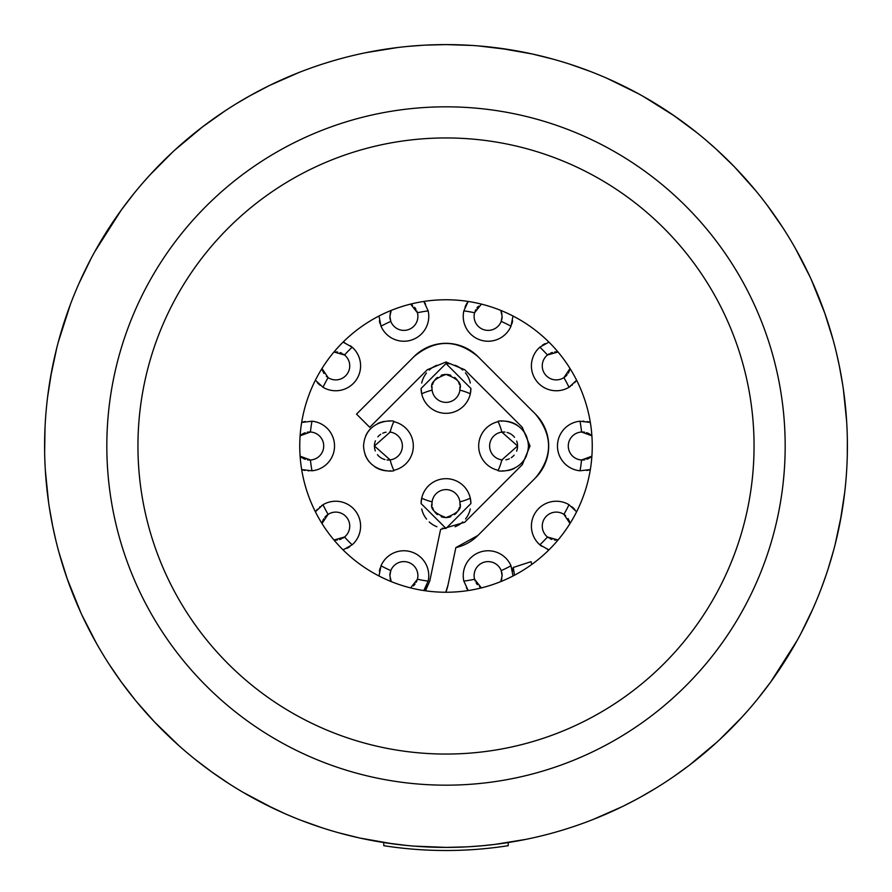 <?xml version="1.0" encoding="UTF-8"?>
<svg xmlns="http://www.w3.org/2000/svg" width="892" height="892" viewBox="0 0 892 892"><rect width="100%" height="100%" fill="white"/><g stroke="black" fill="none" stroke-linecap="round" stroke-linejoin="round"><path stroke-width="1.34" d="M396.316 844.311L399.103 844.646M400.965 844.869L410.811 845.85M338.581 832.76L359.521 837.978M384.842 842.717L407.376 845.538M413.832 846.107L446 847.4A401.4 401.4 0 0 1 44.6 446A401.4 401.4 0 0 1 446 44.6L425.205 45.135M422.931 45.269L408.28 46.373M389.748 48.558L371.518 51.569M354.57 55.148L353.633 55.371M336.775 59.753L333.151 60.79M94.864 251.522L121.256 210.066L134.09 193.341M143.913 181.678L151.852 172.87M174.654 150.213L202.852 126.631M236.302 103.728L251.254 95.009M269.808 85.342L298.92 72.52M316.236 66.153L321.956 64.246M44.645 452.054L45.013 427.747L44.6 447.483M56.865 347.512L51.781 370.414L47.588 397.074M50.431 377.807L56.865 347.523M63.878 323.094L66.777 314.419M80.046 281.091L82.766 275.16M135.116 699.908L121.256 681.934L109.326 664.562M98.432 646.789L95.344 641.348M80.838 612.659L67.112 578.529M55.694 539.716L52.639 525.912M48.547 502.174L45.347 470.474M321.956 827.754L300.593 820.138M273.71 808.542L243.204 792.397M212.341 772.383L195.46 759.605M179.337 746.024L154.439 721.896M58.983 552.482L67.368 579.254M81.986 615.157L96.648 643.689M117.666 676.905L120.877 681.421M136.922 702.104L154.606 722.063M70.334 304.596L58.259 342.193M45.392 471.199L48.625 502.709M49.238 506.868L52.851 526.949M225.163 110.809L202.395 126.976M172.591 152.119L150.224 174.642M91.185 258.312L79.176 283.009M423.834 846.787L446 847.4A401.4 401.4 0 0 0 847.4 446A401.4 401.4 0 0 0 446 44.6L472.102 45.447L446 44.6L424.748 45.157M397.709 47.51L366.01 52.65M331.378 61.314L324.097 63.555M298.14 72.821L272.027 84.261M269.217 85.632L248.924 96.314M113.552 221.049L121.256 210.066M211.226 771.58L228.787 783.544M263.809 803.681L284.949 813.671M319.169 826.839L321.756 827.687M360.022 838.079L393.751 843.988M696.541 132.395L672.914 114.89M638.048 93.526L607.039 78.318M571.917 64.86L570.244 64.313M531.978 53.921L498.806 48.09L478.157 45.893L507.135 49.283M446 847.4L466.795 846.865M468.478 846.776L483.72 845.627M502.252 843.442L520.471 840.431M537.419 836.852L538.367 836.629M555.225 832.258L558.816 831.221M797.147 640.478L770.744 681.934L757.91 698.659M748.109 710.3L740.148 719.13M717.346 741.787L689.159 765.369M655.698 788.272L640.813 796.957M622.203 806.658L593.08 819.48M575.663 825.881L570.044 827.754M847.355 440.046L847.288 455.5M845.27 487.277L844.412 494.882M841.569 514.193L835.135 544.477M828.122 568.884L825.223 577.581M811.965 610.909L809.245 616.818M767.12 205.149L782.674 227.438M793.546 245.177L796.656 250.652M811.163 279.341L824.888 313.46M836.306 352.273L839.35 366.021M843.453 389.815L846.653 421.515M570.044 64.246L589.913 71.282M609.437 79.377L614.878 81.852M643.478 96.537L674.631 116.083M706.676 140.769L717.19 150.057M734.529 166.938L755.747 190.698L734.529 166.938M553.375 59.229L532.491 54.033M847.4 444.495L847.311 454.329M847.311 454.619L847.3 455.21M777.88 671.776L774.078 677.273M713.734 146.924L716.198 149.154M767.098 205.127L770.744 210.066M833.017 339.517L824.632 312.735M810.014 276.843L795.341 248.31M774.345 215.106L771.089 210.545M755.078 189.896L734.785 167.205M734.027 166.425L716.187 149.142M828.055 569.118L833.741 549.807M840.219 521.586L844.746 492.083M846.608 420.801L843.375 389.291M842.762 385.121L839.149 365.006M674.084 776.308L689.616 765.024M719.409 739.881L741.776 717.358M800.815 633.688L812.824 608.991M821.666 587.404L826.371 574.236M446.067 847.4L456.581 847.266M511.506 842.026L494.291 844.49L526.001 839.35M560.633 830.686L567.925 828.434M593.86 819.168L619.985 807.728M622.783 806.379L635.963 799.6M510.324 49.774L478.157 45.893M472.102 45.447L446 44.6M674.854 775.772L681.934 770.744M446.435 847.4L464.096 846.987M481.234 845.85L495.662 844.311L481.189 845.85M464.074 846.999L446.847 847.4M446 785.172A339.172 339.172 0 0 1 106.828 446A339.172 339.172 0 0 1 446 106.828A339.172 339.172 0 0 1 785.172 446A339.172 339.172 0 0 1 446 785.172A339.172 339.172 0 0 1 106.828 446A339.172 339.172 0 0 1 446 106.828M446 592.243A146.243 146.243 0 0 1 299.757 446A146.243 146.243 0 0 1 446 299.757A146.243 146.243 0 0 1 592.243 446A146.243 146.243 0 0 1 446 592.243M411.101 587.616A14.004 14.004 0 0 1 410.61 587.895L417.411 579.254A136.286 136.286 0 0 0 428.16 581.116L423.8 590.549A24.898 24.898 0 0 0 426.989 584.873M380.148 568.104A24.898 24.898 0 0 0 379.39 571.159M346.854 548.379A24.898 24.898 0 0 0 349.72 546.707M322.19 505.229A24.898 24.898 0 0 0 321.588 505.63M320.083 506.756A24.898 24.898 0 0 0 319.514 507.225M317.407 509.265A24.898 24.898 0 0 0 315.378 511.785L323.004 504.716A136.286 136.286 0 0 0 328.1 514.372A14.004 14.004 0 0 0 327.944 514.472M307.394 459.815A14.004 14.004 0 0 0 310.427 459.982A136.286 136.286 0 0 0 311.988 470.786L301.663 469.56A24.898 24.898 0 0 0 304.986 470.441M308.097 470.842A24.898 24.898 0 0 0 308.844 470.876M305.209 421.515A24.898 24.898 0 0 0 301.663 422.44L311.988 421.214A136.286 136.286 0 0 0 310.427 432.018A14.004 14.004 0 0 0 307.205 432.23M317.24 382.545A24.898 24.898 0 0 0 320.072 385.233M351.27 346.43A24.898 24.898 0 0 0 350.378 345.762M344.658 342.651A24.898 24.898 0 0 0 343.074 342.104L352.15 347.178A136.286 136.286 0 0 0 344.546 355.005A14.004 14.004 0 0 0 344.245 354.771M379.39 320.841A24.898 24.898 0 0 0 380.148 323.896M425.629 304.261A24.898 24.898 0 0 0 423.8 301.451L428.16 310.884A136.286 136.286 0 0 0 417.411 312.746A14.004 14.004 0 0 0 417.266 312.256M511.852 323.896A24.898 24.898 0 0 0 512.61 320.841M480.899 304.384A14.004 14.004 0 0 1 481.39 304.105L474.589 312.746A136.286 136.286 0 0 0 463.84 310.884L468.2 301.451A24.898 24.898 0 0 0 465.011 307.127M569.81 386.771A24.898 24.898 0 0 0 570.412 386.37M571.917 385.244A24.898 24.898 0 0 0 572.486 384.775M574.593 382.735A24.898 24.898 0 0 0 576.622 380.215L568.996 387.284A136.286 136.286 0 0 0 563.9 377.628A14.004 14.004 0 0 0 564.056 377.528M545.146 343.621A24.898 24.898 0 0 0 542.28 345.293M586.791 470.485A24.898 24.898 0 0 0 590.337 469.56L580.012 470.786A136.286 136.286 0 0 0 581.573 459.982A14.004 14.004 0 0 0 584.795 459.77M584.606 432.185A14.004 14.004 0 0 0 581.573 432.018A136.286 136.286 0 0 0 580.012 421.214L590.337 422.44A24.898 24.898 0 0 0 587.014 421.559M583.903 421.158A24.898 24.898 0 0 0 583.156 421.124M540.73 545.57A24.898 24.898 0 0 0 541.622 546.238M547.342 549.349A24.898 24.898 0 0 0 548.926 549.896L539.85 544.822A136.286 136.286 0 0 0 547.454 536.995A14.004 14.004 0 0 0 547.755 537.229M574.76 509.455A24.898 24.898 0 0 0 571.928 506.767M466.371 587.739A24.898 24.898 0 0 0 468.2 590.549L463.84 581.116A136.286 136.286 0 0 0 474.589 579.254A14.004 14.004 0 0 0 474.734 579.744M512.61 571.159A24.898 24.898 0 0 0 511.852 568.104M421.704 508.975A24.898 24.898 0 0 0 426.577 519.133M429.219 521.954A24.898 24.898 0 0 0 436.935 526.748M442.343 528.187A24.898 24.898 0 0 0 446.011 528.454M455.087 526.737A24.898 24.898 0 0 0 462.792 521.943M465.546 518.977A24.898 24.898 0 0 0 470.296 508.975M470.898 503.567A24.898 24.898 0 0 0 470.307 498.182L470.898 503.567L446.011 528.454L421.102 503.567L421.693 498.182A24.898 24.898 0 0 0 421.102 503.567M502.374 470.865A24.898 24.898 0 0 0 504.348 470.876M507.704 470.552A24.898 24.898 0 0 0 514.394 468.412M521.162 463.606A24.898 24.898 0 0 0 526.458 455.779M526.916 437.381A24.898 24.898 0 0 0 522.712 430.1M517.07 425.083A24.898 24.898 0 0 0 505.53 421.18M502.14 421.147A24.898 24.898 0 0 0 501.382 421.202M421.102 388.433A24.898 24.898 0 0 0 421.693 393.818L421.102 388.433L445.989 363.546L470.898 388.433L470.307 393.818A24.898 24.898 0 0 0 470.898 388.433M470.296 383.025A24.898 24.898 0 0 0 465.423 372.867M462.781 370.046A24.898 24.898 0 0 0 455.065 365.252M449.657 363.813A24.898 24.898 0 0 0 445.989 363.546M436.913 365.263A24.898 24.898 0 0 0 429.208 370.057M426.454 373.023A24.898 24.898 0 0 0 421.704 383.025M365.084 454.619A24.898 24.898 0 0 0 369.288 461.9M374.93 466.917A24.898 24.898 0 0 0 386.47 470.82M389.86 470.853A24.898 24.898 0 0 0 390.618 470.798M389.626 421.135A24.898 24.898 0 0 0 387.652 421.124M384.296 421.448A24.898 24.898 0 0 0 377.606 423.588M370.838 428.394A24.898 24.898 0 0 0 365.542 436.221M531.03 561.681L531.822 564.413A45.124 45.124 0 0 0 531.03 561.681L513.268 567.446L514.483 575.217M445.833 592.243A45.124 45.124 0 0 0 448.04 584.873L455.857 547.599A45.124 45.124 0 0 0 477.9 535.468L535.468 477.9A45.124 45.124 0 0 0 535.523 477.856A45.124 45.124 0 0 0 535.523 414.144A45.124 45.124 0 0 0 535.468 414.1L477.9 356.532A45.124 45.124 0 0 0 477.856 356.477A45.124 45.124 0 0 0 414.144 356.477A45.124 45.124 0 0 0 414.1 356.532L356.532 414.1L369.734 427.301L427.301 369.734L446 361.985L464.676 369.712L522.266 427.301L530.015 446L522.288 464.676L464.699 522.266A26.448 26.448 0 0 1 464.676 522.299M425.495 590.805L429.766 581.082A26.448 26.448 0 0 0 429.777 581.038L440.581 529.447L464.699 522.266M327.922 514.494A14.004 14.004 0 0 0 324.833 517.327M323.774 518.832A14.004 14.004 0 0 0 322.235 522.411M322.057 523.113A14.004 14.004 0 0 0 321.979 523.504L328.1 514.372A14.004 14.004 0 0 1 349.742 526.113A14.004 14.004 0 0 1 344.546 536.995A136.286 136.286 0 0 0 352.15 544.822L343.074 549.896M344.357 537.151A14.004 14.004 0 0 0 344.546 536.995L333.965 539.995A14.004 14.004 0 0 0 337.41 540.006M339.618 539.56A14.004 14.004 0 0 0 341.413 538.913M342.796 538.199A14.004 14.004 0 0 0 344.323 537.174M378.988 575.998L381.007 565.796A136.286 136.286 0 0 0 390.808 570.612A14.004 14.004 0 0 0 390.54 571.359M390.272 572.318A14.004 14.004 0 0 0 389.882 575.619L391.22 581.595A14.004 14.004 0 0 1 390.897 580.848M390.105 578.116A14.004 14.004 0 0 0 390.529 579.822M413.442 585.854A14.004 14.004 0 0 0 415.103 584.004M416.218 582.242A14.004 14.004 0 0 0 416.921 580.737M305.198 432.743A14.004 14.004 0 0 0 301.396 434.727M300.626 435.352A14.004 14.004 0 0 0 300.113 435.809L310.427 432.018A14.004 14.004 0 0 1 323.718 446A14.004 14.004 0 0 1 310.427 459.982L300.113 456.191A14.004 14.004 0 0 0 300.894 456.882M301.284 457.183A14.004 14.004 0 0 0 303.247 458.421M303.659 458.622A14.004 14.004 0 0 0 305.454 459.335M344.156 354.704A14.004 14.004 0 0 0 343.409 354.169M342.026 353.377A14.004 14.004 0 0 0 340.108 352.585M337.633 352.017A14.004 14.004 0 0 0 336.039 351.894M334.656 351.927A14.004 14.004 0 0 0 333.965 352.005L344.546 355.005A14.004 14.004 0 0 1 342.417 378.197A14.004 14.004 0 0 1 328.1 377.628A136.286 136.286 0 0 0 323.004 387.284L315.378 380.215M326.294 376.223A14.004 14.004 0 0 0 328.1 377.628L321.979 368.496A14.004 14.004 0 0 0 322.893 371.451M323.439 372.577A14.004 14.004 0 0 0 323.963 373.469M417.11 311.776A14.004 14.004 0 0 0 416.82 311.018M415.962 309.29A14.004 14.004 0 0 0 414.568 307.327M412.517 305.354A14.004 14.004 0 0 0 410.61 304.105L417.411 312.746A14.004 14.004 0 0 1 406.429 330.151A14.004 14.004 0 0 1 390.808 321.388A136.286 136.286 0 0 0 381.007 326.204L378.988 316.002M389.893 315.735A14.004 14.004 0 0 0 389.882 316.381L391.22 310.394A14.004 14.004 0 0 0 391.086 310.695M390.529 312.178A14.004 14.004 0 0 0 390.138 313.694M390.54 320.641A14.004 14.004 0 0 0 390.808 321.388L389.882 316.381A14.004 14.004 0 0 0 390.272 319.682M501.895 313.884A14.004 14.004 0 0 0 501.471 312.178M501.103 311.152A14.004 14.004 0 0 0 500.78 310.394L502.118 316.381A14.004 14.004 0 0 1 501.728 319.682M478.558 306.146A14.004 14.004 0 0 0 476.897 307.996M475.782 309.758A14.004 14.004 0 0 0 475.079 311.263M513.012 316.002L510.993 326.204A136.286 136.286 0 0 0 501.192 321.388A14.004 14.004 0 0 0 501.46 320.641M547.643 354.849A14.004 14.004 0 0 0 547.454 355.005L558.035 352.005A14.004 14.004 0 0 0 554.59 351.994M552.382 352.44A14.004 14.004 0 0 0 550.587 353.087M549.204 353.801A14.004 14.004 0 0 0 547.677 354.826M564.078 377.506A14.004 14.004 0 0 0 567.167 374.673M568.226 373.168A14.004 14.004 0 0 0 569.765 369.589M569.943 368.887A14.004 14.004 0 0 0 570.021 368.496L563.9 377.628A14.004 14.004 0 0 1 542.258 365.887A14.004 14.004 0 0 1 547.454 355.005A136.286 136.286 0 0 0 539.85 347.178L548.926 342.104M591.374 456.648A14.004 14.004 0 0 0 591.887 456.191L581.573 459.982A14.004 14.004 0 0 1 568.282 446A14.004 14.004 0 0 1 581.573 432.018L591.887 435.809A14.004 14.004 0 0 0 591.106 435.118M590.716 434.817A14.004 14.004 0 0 0 588.753 433.579M588.341 433.378A14.004 14.004 0 0 0 586.546 432.665M586.802 459.257A14.004 14.004 0 0 0 590.604 457.273M565.706 515.777A14.004 14.004 0 0 0 563.9 514.372L570.021 523.504A14.004 14.004 0 0 0 569.107 520.549M568.561 519.423A14.004 14.004 0 0 0 568.037 518.531M547.844 537.296A14.004 14.004 0 0 0 548.591 537.831M549.974 538.623A14.004 14.004 0 0 0 551.892 539.415M554.367 539.983A14.004 14.004 0 0 0 555.961 540.106M557.344 540.073A14.004 14.004 0 0 0 558.035 539.995L547.454 536.995A14.004 14.004 0 0 1 549.583 513.803A14.004 14.004 0 0 1 563.9 514.372A136.286 136.286 0 0 0 568.996 504.716L576.622 511.785M502.107 576.265A14.004 14.004 0 0 0 501.728 572.318M501.46 571.359A14.004 14.004 0 0 0 501.192 570.612A136.286 136.286 0 0 0 510.993 565.796L513.012 575.998M474.89 580.224A14.004 14.004 0 0 0 475.18 580.982M476.038 582.71A14.004 14.004 0 0 0 477.432 584.673M479.483 586.646A14.004 14.004 0 0 0 481.39 587.895L474.589 579.254A14.004 14.004 0 0 1 485.571 561.848A14.004 14.004 0 0 1 501.192 570.612L502.118 575.619L500.78 581.606A14.004 14.004 0 0 0 500.914 581.305M501.471 579.822A14.004 14.004 0 0 0 501.862 578.306M459.904 505.24A14.004 14.004 0 0 0 459.949 502.386M459.893 501.862A14.004 14.004 0 0 0 432.107 501.862L431.996 503.567C430.055 508.786 434.727 513.457 446 517.572C457.262 513.48 461.933 508.808 460.004 503.567L459.893 501.862A57.567 57.567 0 0 0 470.307 498.182A24.898 24.898 0 0 0 421.693 498.182A57.567 57.567 0 0 0 432.107 501.862A14.004 14.004 0 0 0 432.096 505.218M432.497 507.28A14.004 14.004 0 0 0 433.367 509.611M434.895 512.097A14.004 14.004 0 0 0 437.381 514.606M441.139 516.691A14.004 14.004 0 0 0 450.873 516.691M454.608 514.606A14.004 14.004 0 0 0 457.094 512.108M457.685 511.283A14.004 14.004 0 0 0 459.492 507.292M516.58 451.174A14.004 14.004 0 0 0 516.669 441.061M514.539 437.303A14.004 14.004 0 0 0 511.975 434.805M511.294 434.326A14.004 14.004 0 0 0 509.421 433.278M508.986 433.088A14.004 14.004 0 0 0 507.057 432.442M504.995 432.074A14.004 14.004 0 0 0 501.862 432.107A57.567 57.567 0 0 0 498.182 421.693C494.726 420.366 526.704 417.434 528.454 446C526.626 474.633 494.67 471.612 498.182 470.307A57.567 57.567 0 0 0 501.862 459.893A14.004 14.004 0 0 0 502.408 459.96M505.931 459.804A14.004 14.004 0 0 0 507.816 459.347M508.473 459.112A14.004 14.004 0 0 0 509.243 458.8M511.283 457.685A14.004 14.004 0 0 0 514.16 455.154M432.096 386.76A14.004 14.004 0 0 0 431.996 388.433L432.107 390.138A57.567 57.567 0 0 0 421.693 393.818A24.898 24.898 0 0 0 470.307 393.818A57.567 57.567 0 0 0 459.893 390.138A14.004 14.004 0 0 0 459.904 386.782M459.503 384.72A14.004 14.004 0 0 0 458.633 382.389M457.105 379.903A14.004 14.004 0 0 0 454.619 377.394M450.861 375.309A14.004 14.004 0 0 0 441.127 375.309M437.392 377.394A14.004 14.004 0 0 0 434.906 379.892M434.315 380.717A14.004 14.004 0 0 0 432.508 384.708M432.107 390.138A14.004 14.004 0 0 0 459.893 390.138L460.004 388.433C461.945 383.214 457.273 378.543 446 374.428C434.738 378.52 430.067 383.192 431.996 388.433A14.004 14.004 0 0 0 432.051 389.614M387.005 459.926A14.004 14.004 0 0 0 390.138 459.893A57.567 57.567 0 0 0 393.818 470.307C397.274 471.634 365.296 474.566 363.546 446C365.374 417.367 397.33 420.388 393.818 421.693A57.567 57.567 0 0 0 390.138 432.107A14.004 14.004 0 0 0 389.592 432.04M386.069 432.196A14.004 14.004 0 0 0 384.184 432.653M383.527 432.888A14.004 14.004 0 0 0 382.757 433.2M380.717 434.315A14.004 14.004 0 0 0 377.84 436.846M375.421 440.826A14.004 14.004 0 0 0 375.331 450.939M377.461 454.697A14.004 14.004 0 0 0 380.025 457.195M380.706 457.674A14.004 14.004 0 0 0 382.579 458.722M383.014 458.912A14.004 14.004 0 0 0 384.943 459.558M474.589 312.746A14.004 14.004 0 0 0 485.571 330.151A14.004 14.004 0 0 0 501.192 321.388L502.118 316.381M417.411 579.254A14.004 14.004 0 0 0 406.429 561.848A14.004 14.004 0 0 0 390.808 570.612L389.882 575.619M311.988 470.786A24.898 24.898 0 0 0 311.988 421.214M352.15 544.822A24.898 24.898 0 0 0 323.004 504.716M428.16 581.116A24.898 24.898 0 0 0 381.007 565.796M510.993 565.796A24.898 24.898 0 0 0 463.84 581.116M568.996 504.716A24.898 24.898 0 0 0 539.85 544.822M580.012 421.214A24.898 24.898 0 0 0 580.012 470.786M539.85 347.178A24.898 24.898 0 0 0 568.996 387.284M463.84 310.884A24.898 24.898 0 0 0 510.993 326.204M381.007 326.204A24.898 24.898 0 0 0 428.16 310.884M323.004 387.284A24.898 24.898 0 0 0 352.15 347.178M390.138 432.107L374.428 446L390.138 459.893A14.004 14.004 0 0 0 390.138 432.107M517.572 446L501.862 432.107A14.004 14.004 0 0 0 501.862 459.893L517.572 446M498.182 421.693A24.898 24.898 0 0 0 498.182 470.307M393.818 470.307A24.898 24.898 0 0 0 393.818 421.693M414.144 356.477L414.1 356.532C435.363 339.083 456.637 339.083 477.9 356.532L477.856 356.477M535.523 414.144L535.468 414.1C552.917 435.363 552.917 456.637 535.468 477.9L535.523 477.856M455.857 547.599L477.9 535.468M445.799 592.243L448.04 584.873M383.772 842.55L383.772 845.694A404.511 404.511 0 0 0 508.228 845.694L508.228 842.55M446 754.052A308.052 308.052 0 0 1 137.948 446A308.052 308.052 0 0 1 446 137.948A308.052 308.052 0 0 1 754.052 446A308.052 308.052 0 0 1 446 754.052"/></g></svg>
